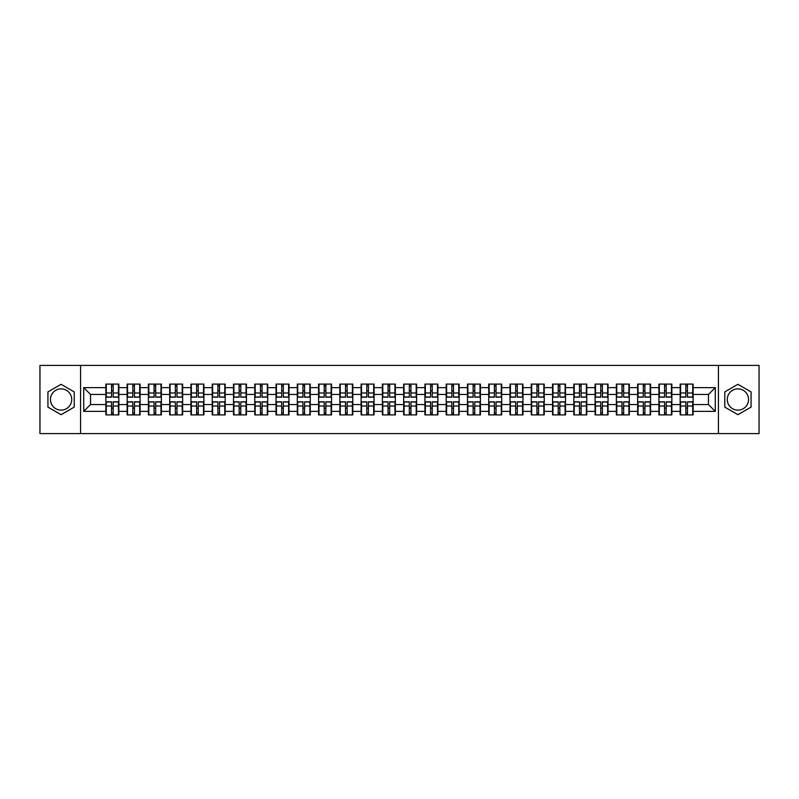 <?xml version="1.0" encoding="UTF-8"?>
<svg xmlns="http://www.w3.org/2000/svg" width="799" height="799" viewBox="0 0 799 799"><rect width="100%" height="100%" fill="white"/><g stroke="black" fill="none" stroke-linecap="round" stroke-linejoin="round"><path stroke-width="1.2" d="M737.916 388.863A10.637 10.637 0 0 0 727.28 399.5A10.637 10.637 0 0 0 737.916 410.137A10.637 10.637 0 0 0 748.553 399.5A10.637 10.637 0 0 0 737.916 388.863M61.084 410.137A10.637 10.637 0 0 1 50.447 399.5A10.637 10.637 0 0 1 61.084 388.863A10.637 10.637 0 0 1 71.72 399.5A10.637 10.637 0 0 1 61.084 410.137M718.421 433.587L759.05 433.587L759.05 365.413L718.421 365.413L718.421 433.587L80.579 433.587L80.579 365.413L39.95 365.413L39.95 433.587L80.579 433.587M718.421 365.413L80.579 365.413M708.463 404.544L708.463 394.456L693.123 394.456L693.123 404.544L708.463 404.544L715.285 411.365L715.285 387.635L693.123 387.635L693.123 384.089L680.169 384.089L680.169 394.456L671.859 394.456L671.859 404.544L680.169 404.544L680.169 394.456M715.285 411.365L693.123 411.365L693.123 414.911L680.169 414.911L680.169 411.365L671.859 411.365L671.859 414.911L658.905 414.911L658.905 411.365L650.586 411.365L650.586 414.911L637.632 414.911L637.632 411.365L629.312 411.365L629.312 414.911L616.359 414.911L616.359 411.365L608.049 411.365L608.049 414.911L595.095 414.911L595.095 411.365L586.776 411.365L586.776 414.911L573.822 414.911L573.822 411.365L565.502 411.365L565.502 414.911L552.548 414.911L552.548 411.365L544.229 411.365L544.229 414.911L531.285 414.911L531.285 411.365L522.965 411.365L522.965 414.911L510.012 414.911L510.012 411.365L501.692 411.365L501.692 414.911L488.738 414.911L488.738 411.365L480.419 411.365L480.419 414.911L467.465 414.911L467.465 411.365L459.155 411.365L459.155 414.911L446.202 414.911L446.202 411.365L437.882 411.365L437.882 414.911L424.928 414.911L424.928 411.365L416.609 411.365L416.609 414.911L403.655 414.911L403.655 411.365L395.345 411.365L395.345 414.911L382.391 414.911L382.391 411.365L374.072 411.365L374.072 414.911L361.118 414.911L361.118 411.365L352.798 411.365L352.798 414.911L339.845 414.911L339.845 411.365L331.535 411.365L331.535 414.911L318.581 414.911L318.581 411.365L310.262 411.365L310.262 414.911L297.308 414.911L297.308 411.365L288.988 411.365L288.988 414.911L276.035 414.911L276.035 411.365L267.715 411.365L267.715 414.911L254.771 414.911L254.771 411.365L246.452 411.365L246.452 414.911L233.498 414.911L233.498 411.365L225.178 411.365L225.178 414.911L212.224 414.911L212.224 411.365L203.905 411.365L203.905 414.911L190.951 414.911L190.951 411.365L182.641 411.365L182.641 414.911L169.688 414.911L169.688 411.365L161.368 411.365L161.368 414.911L148.414 414.911L148.414 411.365L140.095 411.365L140.095 414.911L127.141 414.911L127.141 411.365L118.831 411.365L118.831 414.911L105.877 414.911L105.877 411.365L83.715 411.365L83.715 387.635L105.877 387.635L105.877 394.456L90.537 394.456L90.537 404.544L105.877 404.544L105.877 394.456M680.169 387.635L671.859 387.635L671.859 384.089L658.905 384.089L658.905 387.635L650.586 387.635L650.586 384.089L637.632 384.089L637.632 387.635L629.312 387.635L629.312 384.089L616.359 384.089L616.359 387.635L608.049 387.635L608.049 384.089L595.095 384.089L595.095 387.635L586.776 387.635L586.776 384.089L573.822 384.089L573.822 387.635L565.502 387.635L565.502 384.089L552.548 384.089L552.548 387.635L544.229 387.635L544.229 384.089L531.285 384.089L531.285 387.635L522.965 387.635L522.965 384.089L510.012 384.089L510.012 387.635L501.692 387.635L501.692 384.089L488.738 384.089L488.738 387.635L480.419 387.635L480.419 384.089L467.465 384.089L467.465 387.635L459.155 387.635L459.155 384.089L446.202 384.089L446.202 387.635L437.882 387.635L437.882 384.089L424.928 384.089L424.928 387.635L416.609 387.635L416.609 384.089L403.655 384.089L403.655 387.635L395.345 387.635L395.345 384.089L382.391 384.089L382.391 387.635L374.072 387.635L374.072 384.089L361.118 384.089L361.118 387.635L352.798 387.635L352.798 384.089L339.845 384.089L339.845 387.635L331.535 387.635L331.535 384.089L318.581 384.089L318.581 387.635L310.262 387.635L310.262 384.089L297.308 384.089L297.308 387.635L288.988 387.635L288.988 384.089L276.035 384.089L276.035 387.635L267.715 387.635L267.715 384.089L254.771 384.089L254.771 387.635L246.452 387.635L246.452 384.089L233.498 384.089L233.498 387.635L225.178 387.635L225.178 384.089L212.224 384.089L212.224 387.635L203.905 387.635L203.905 384.089L190.951 384.089L190.951 387.635L182.641 387.635L182.641 384.089L169.688 384.089L169.688 387.635L161.368 387.635L161.368 384.089L148.414 384.089L148.414 387.635L140.095 387.635L140.095 384.089L127.141 384.089L127.141 387.635L118.831 387.635L118.831 384.089L105.877 384.089L105.877 387.635M680.169 404.544L680.169 411.365M671.859 404.544L671.859 411.365M671.859 387.635L671.859 394.456M650.586 404.544L658.905 404.544L658.905 394.456L650.586 394.456L650.586 411.365M658.905 404.544L658.905 411.365M658.905 387.635L658.905 394.456M650.586 387.635L650.586 394.456M629.312 404.544L637.632 404.544L637.632 394.456L629.312 394.456L629.312 411.365M637.632 404.544L637.632 411.365M637.632 387.635L637.632 394.456M629.312 387.635L629.312 394.456M608.049 404.544L616.359 404.544L616.359 394.456L608.049 394.456L608.049 411.365M616.359 404.544L616.359 411.365M616.359 387.635L616.359 394.456M608.049 387.635L608.049 394.456M586.776 404.544L595.095 404.544L595.095 394.456L586.776 394.456L586.776 411.365M595.095 404.544L595.095 411.365M595.095 387.635L595.095 394.456M586.776 387.635L586.776 394.456M565.502 404.544L573.822 404.544L573.822 394.456L565.502 394.456L565.502 411.365M573.822 404.544L573.822 411.365M573.822 387.635L573.822 394.456M565.502 387.635L565.502 394.456M544.229 404.544L552.548 404.544L552.548 394.456L544.229 394.456L544.229 411.365M552.548 404.544L552.548 411.365M552.548 387.635L552.548 394.456M544.229 387.635L544.229 394.456M522.965 404.544L531.285 404.544L531.285 394.456L522.965 394.456L522.965 411.365M531.285 404.544L531.285 411.365M531.285 387.635L531.285 394.456M522.965 387.635L522.965 394.456M501.692 404.544L510.012 404.544L510.012 394.456L501.692 394.456L501.692 411.365M510.012 404.544L510.012 411.365M510.012 387.635L510.012 394.456M501.692 387.635L501.692 394.456M480.419 404.544L488.738 404.544L488.738 394.456L480.419 394.456L480.419 411.365M488.738 404.544L488.738 411.365M488.738 387.635L488.738 394.456M480.419 387.635L480.419 394.456M459.155 404.544L467.465 404.544L467.465 394.456L459.155 394.456L459.155 411.365M467.465 404.544L467.465 411.365M467.465 387.635L467.465 394.456M459.155 387.635L459.155 394.456M437.882 404.544L446.202 404.544L446.202 394.456L437.882 394.456L437.882 411.365M446.202 404.544L446.202 411.365M446.202 387.635L446.202 394.456M437.882 387.635L437.882 394.456M416.609 404.544L424.928 404.544L424.928 394.456L416.609 394.456L416.609 411.365M424.928 404.544L424.928 411.365M424.928 387.635L424.928 394.456M416.609 387.635L416.609 394.456M395.345 404.544L403.655 404.544L403.655 394.456L395.345 394.456L395.345 411.365M403.655 404.544L403.655 411.365M403.655 387.635L403.655 394.456M395.345 387.635L395.345 394.456M374.072 404.544L382.391 404.544L382.391 394.456L374.072 394.456L374.072 411.365M382.391 404.544L382.391 411.365M382.391 387.635L382.391 394.456M374.072 387.635L374.072 394.456M352.798 404.544L361.118 404.544L361.118 394.456L352.798 394.456L352.798 411.365M361.118 404.544L361.118 411.365M361.118 387.635L361.118 394.456M352.798 387.635L352.798 394.456M331.535 404.544L339.845 404.544L339.845 394.456L331.535 394.456L331.535 411.365M339.845 404.544L339.845 411.365M339.845 387.635L339.845 394.456M331.535 387.635L331.535 394.456M310.262 404.544L318.581 404.544L318.581 394.456L310.262 394.456L310.262 411.365M318.581 404.544L318.581 411.365M318.581 387.635L318.581 394.456M310.262 387.635L310.262 394.456M288.988 404.544L297.308 404.544L297.308 394.456L288.988 394.456L288.988 411.365M297.308 404.544L297.308 411.365M297.308 387.635L297.308 394.456M288.988 387.635L288.988 394.456M267.715 404.544L276.035 404.544L276.035 394.456L267.715 394.456L267.715 411.365M276.035 404.544L276.035 411.365M276.035 387.635L276.035 394.456M267.715 387.635L267.715 394.456M246.452 404.544L254.771 404.544L254.771 394.456L246.452 394.456L246.452 411.365M254.771 404.544L254.771 411.365M254.771 387.635L254.771 394.456M246.452 387.635L246.452 394.456M225.178 404.544L233.498 404.544L233.498 394.456L225.178 394.456L225.178 411.365M233.498 404.544L233.498 411.365M233.498 387.635L233.498 394.456M225.178 387.635L225.178 394.456M203.905 404.544L212.224 404.544L212.224 394.456L203.905 394.456L203.905 411.365M212.224 404.544L212.224 411.365M212.224 387.635L212.224 394.456M203.905 387.635L203.905 394.456M182.641 404.544L190.951 404.544L190.951 394.456L182.641 394.456L182.641 411.365M190.951 404.544L190.951 411.365M190.951 387.635L190.951 394.456M182.641 387.635L182.641 394.456M161.368 404.544L169.688 404.544L169.688 394.456L161.368 394.456L161.368 411.365M169.688 404.544L169.688 411.365M169.688 387.635L169.688 394.456M161.368 387.635L161.368 394.456M140.095 404.544L148.414 404.544L148.414 394.456L140.095 394.456L140.095 411.365M148.414 404.544L148.414 411.365M148.414 387.635L148.414 394.456M140.095 387.635L140.095 394.456M118.831 404.544L127.141 404.544L127.141 394.456L118.831 394.456L118.831 411.365M127.141 404.544L127.141 411.365M127.141 387.635L127.141 394.456M118.831 387.635L118.831 394.456M105.877 404.544L105.877 411.365M90.537 404.544L83.715 411.365M83.715 387.635L90.537 394.456M693.123 404.544L693.123 411.365M693.123 387.635L693.123 394.456M715.285 387.635L708.463 394.456M61.084 384.309L47.93 391.9L47.93 407.1L61.084 414.691L74.237 407.1L74.237 391.9L61.084 384.309M724.763 407.1L737.916 414.691L751.07 407.1L751.07 391.9L737.916 384.309L724.763 391.9L724.763 407.1M118.422 384.089L118.422 397.183L113.168 397.183L113.168 384.089M111.53 384.089L111.53 397.183L106.287 397.183L106.287 384.089M111.53 385.867L113.168 385.867M113.168 390.911L111.53 390.911M106.287 414.911L106.287 401.817L111.53 401.817L111.53 414.911M113.168 414.911L113.168 401.817L118.422 401.817L118.422 414.911M113.168 413.133L111.53 413.133M111.53 408.089L113.168 408.089M139.685 384.089L139.685 397.183L134.442 397.183L134.442 384.089M132.804 384.089L132.804 397.183L127.55 397.183L127.55 384.089M132.804 385.867L134.442 385.867M134.442 390.911L132.804 390.911M160.959 384.089L160.959 397.183L155.705 397.183L155.705 384.089M154.077 384.089L154.077 397.183L148.824 397.183L148.824 384.089M154.077 385.867L155.705 385.867M155.705 390.911L154.077 390.911M182.232 384.089L182.232 397.183L176.978 397.183L176.978 384.089M175.341 384.089L175.341 397.183L170.097 397.183L170.097 384.089M175.341 385.867L176.978 385.867M176.978 390.911L175.341 390.911M203.495 384.089L203.495 397.183L198.252 397.183L198.252 384.089M196.614 384.089L196.614 397.183L191.361 397.183L191.361 384.089M196.614 385.867L198.252 385.867M198.252 390.911L196.614 390.911M224.769 384.089L224.769 397.183L219.525 397.183L219.525 384.089M217.887 384.089L217.887 397.183L212.634 397.183L212.634 384.089M217.887 385.867L219.525 385.867M219.525 390.911L217.887 390.911M127.55 414.911L127.55 401.817L132.804 401.817L132.804 414.911M134.442 414.911L134.442 401.817L139.685 401.817L139.685 414.911M134.442 413.133L132.804 413.133M132.804 408.089L134.442 408.089M148.824 414.911L148.824 401.817L154.077 401.817L154.077 414.911M155.705 414.911L155.705 401.817L160.959 401.817L160.959 414.911M155.705 413.133L154.077 413.133M154.077 408.089L155.705 408.089M170.097 414.911L170.097 401.817L175.341 401.817L175.341 414.911M176.978 414.911L176.978 401.817L182.232 401.817L182.232 414.911M176.978 413.133L175.341 413.133M175.341 408.089L176.978 408.089M191.361 414.911L191.361 401.817L196.614 401.817L196.614 414.911M198.252 414.911L198.252 401.817L203.495 401.817L203.495 414.911M198.252 413.133L196.614 413.133M196.614 408.089L198.252 408.089M212.634 414.911L212.634 401.817L217.887 401.817L217.887 414.911M219.525 414.911L219.525 401.817L224.769 401.817L224.769 414.911M219.525 413.133L217.887 413.133M217.887 408.089L219.525 408.089M246.042 384.089L246.042 397.183L240.789 397.183L240.789 384.089M239.151 384.089L239.151 397.183L233.907 397.183L233.907 384.089M239.151 385.867L240.789 385.867M240.789 390.911L239.151 390.911M233.907 414.911L233.907 401.817L239.151 401.817L239.151 414.911M240.789 414.911L240.789 401.817L246.042 401.817L246.042 414.911M240.789 413.133L239.151 413.133M239.151 408.089L240.789 408.089M267.315 384.089L267.315 397.183L262.062 397.183L262.062 384.089M260.424 384.089L260.424 397.183L255.171 397.183L255.171 384.089M260.424 385.867L262.062 385.867M262.062 390.911L260.424 390.911M255.171 414.911L255.171 401.817L260.424 401.817L260.424 414.911M262.062 414.911L262.062 401.817L267.315 401.817L267.315 414.911M262.062 413.133L260.424 413.133M260.424 408.089L262.062 408.089M288.579 384.089L288.579 397.183L283.335 397.183L283.335 384.089M281.697 384.089L281.697 397.183L276.444 397.183L276.444 384.089M281.697 385.867L283.335 385.867M283.335 390.911L281.697 390.911M276.444 414.911L276.444 401.817L281.697 401.817L281.697 414.911M283.335 414.911L283.335 401.817L288.579 401.817L288.579 414.911M283.335 413.133L281.697 413.133M281.697 408.089L283.335 408.089M309.852 384.089L309.852 397.183L304.599 397.183L304.599 384.089M302.961 384.089L302.961 397.183L297.717 397.183L297.717 384.089M302.961 385.867L304.599 385.867M304.599 390.911L302.961 390.911M297.717 414.911L297.717 401.817L302.961 401.817L302.961 414.911M304.599 414.911L304.599 401.817L309.852 401.817L309.852 414.911M304.599 413.133L302.961 413.133M302.961 408.089L304.599 408.089M331.126 384.089L331.126 397.183L325.872 397.183L325.872 384.089M324.234 384.089L324.234 397.183L318.991 397.183L318.991 384.089M324.234 385.867L325.872 385.867M325.872 390.911L324.234 390.911M318.991 414.911L318.991 401.817L324.234 401.817L324.234 414.911M325.872 414.911L325.872 401.817L331.126 401.817L331.126 414.911M325.872 413.133L324.234 413.133M324.234 408.089L325.872 408.089M352.389 384.089L352.389 397.183L347.146 397.183L347.146 384.089M345.508 384.089L345.508 397.183L340.254 397.183L340.254 384.089M345.508 385.867L347.146 385.867M347.146 390.911L345.508 390.911M340.254 414.911L340.254 401.817L345.508 401.817L345.508 414.911M347.146 414.911L347.146 401.817L352.389 401.817L352.389 414.911M347.146 413.133L345.508 413.133M345.508 408.089L347.146 408.089M373.662 384.089L373.662 397.183L368.409 397.183L368.409 384.089M366.781 384.089L366.781 397.183L361.528 397.183L361.528 384.089M366.781 385.867L368.409 385.867M368.409 390.911L366.781 390.911M361.528 414.911L361.528 401.817L366.781 401.817L366.781 414.911M368.409 414.911L368.409 401.817L373.662 401.817L373.662 414.911M368.409 413.133L366.781 413.133M366.781 408.089L368.409 408.089M394.936 384.089L394.936 397.183L389.682 397.183L389.682 384.089M388.044 384.089L388.044 397.183L382.801 397.183L382.801 384.089M388.044 385.867L389.682 385.867M389.682 390.911L388.044 390.911M382.801 414.911L382.801 401.817L388.044 401.817L388.044 414.911M389.682 414.911L389.682 401.817L394.936 401.817L394.936 414.911M389.682 413.133L388.044 413.133M388.044 408.089L389.682 408.089M416.199 384.089L416.199 397.183L410.956 397.183L410.956 384.089M409.318 384.089L409.318 397.183L404.064 397.183L404.064 384.089M409.318 385.867L410.956 385.867M410.956 390.911L409.318 390.911M404.064 414.911L404.064 401.817L409.318 401.817L409.318 414.911M410.956 414.911L410.956 401.817L416.199 401.817L416.199 414.911M410.956 413.133L409.318 413.133M409.318 408.089L410.956 408.089M437.472 384.089L437.472 397.183L432.219 397.183L432.219 384.089M430.591 384.089L430.591 397.183L425.338 397.183L425.338 384.089M430.591 385.867L432.219 385.867M432.219 390.911L430.591 390.911M425.338 414.911L425.338 401.817L430.591 401.817L430.591 414.911M432.219 414.911L432.219 401.817L437.472 401.817L437.472 414.911M432.219 413.133L430.591 413.133M430.591 408.089L432.219 408.089M458.746 384.089L458.746 397.183L453.492 397.183L453.492 384.089M451.854 384.089L451.854 397.183L446.611 397.183L446.611 384.089M451.854 385.867L453.492 385.867M453.492 390.911L451.854 390.911M446.611 414.911L446.611 401.817L451.854 401.817L451.854 414.911M453.492 414.911L453.492 401.817L458.746 401.817L458.746 414.911M453.492 413.133L451.854 413.133M451.854 408.089L453.492 408.089M480.009 384.089L480.009 397.183L474.766 397.183L474.766 384.089M473.128 384.089L473.128 397.183L467.874 397.183L467.874 384.089M473.128 385.867L474.766 385.867M474.766 390.911L473.128 390.911M467.874 414.911L467.874 401.817L473.128 401.817L473.128 414.911M474.766 414.911L474.766 401.817L480.009 401.817L480.009 414.911M474.766 413.133L473.128 413.133M473.128 408.089L474.766 408.089M501.283 384.089L501.283 397.183L496.039 397.183L496.039 384.089M494.401 384.089L494.401 397.183L489.148 397.183L489.148 384.089M494.401 385.867L496.039 385.867M496.039 390.911L494.401 390.911M489.148 414.911L489.148 401.817L494.401 401.817L494.401 414.911M496.039 414.911L496.039 401.817L501.283 401.817L501.283 414.911M496.039 413.133L494.401 413.133M494.401 408.089L496.039 408.089M522.556 384.089L522.556 397.183L517.303 397.183L517.303 384.089M515.665 384.089L515.665 397.183L510.421 397.183L510.421 384.089M515.665 385.867L517.303 385.867M517.303 390.911L515.665 390.911M510.421 414.911L510.421 401.817L515.665 401.817L515.665 414.911M517.303 414.911L517.303 401.817L522.556 401.817L522.556 414.911M517.303 413.133L515.665 413.133M515.665 408.089L517.303 408.089M543.829 384.089L543.829 397.183L538.576 397.183L538.576 384.089M536.938 384.089L536.938 397.183L531.685 397.183L531.685 384.089M536.938 385.867L538.576 385.867M538.576 390.911L536.938 390.911M531.685 414.911L531.685 401.817L536.938 401.817L536.938 414.911M538.576 414.911L538.576 401.817L543.829 401.817L543.829 414.911M538.576 413.133L536.938 413.133M536.938 408.089L538.576 408.089M565.093 384.089L565.093 397.183L559.849 397.183L559.849 384.089M558.211 384.089L558.211 397.183L552.958 397.183L552.958 384.089M558.211 385.867L559.849 385.867M559.849 390.911L558.211 390.911M552.958 414.911L552.958 401.817L558.211 401.817L558.211 414.911M559.849 414.911L559.849 401.817L565.093 401.817L565.093 414.911M559.849 413.133L558.211 413.133M558.211 408.089L559.849 408.089M586.366 384.089L586.366 397.183L581.113 397.183L581.113 384.089M579.475 384.089L579.475 397.183L574.231 397.183L574.231 384.089M579.475 385.867L581.113 385.867M581.113 390.911L579.475 390.911M574.231 414.911L574.231 401.817L579.475 401.817L579.475 414.911M581.113 414.911L581.113 401.817L586.366 401.817L586.366 414.911M581.113 413.133L579.475 413.133M579.475 408.089L581.113 408.089M607.639 384.089L607.639 397.183L602.386 397.183L602.386 384.089M600.748 384.089L600.748 397.183L595.505 397.183L595.505 384.089M600.748 385.867L602.386 385.867M602.386 390.911L600.748 390.911M595.505 414.911L595.505 401.817L600.748 401.817L600.748 414.911M602.386 414.911L602.386 401.817L607.639 401.817L607.639 414.911M602.386 413.133L600.748 413.133M600.748 408.089L602.386 408.089M628.903 384.089L628.903 397.183L623.659 397.183L623.659 384.089M622.021 384.089L622.021 397.183L616.768 397.183L616.768 384.089M622.021 385.867L623.659 385.867M623.659 390.911L622.021 390.911M616.768 414.911L616.768 401.817L622.021 401.817L622.021 414.911M623.659 414.911L623.659 401.817L628.903 401.817L628.903 414.911M623.659 413.133L622.021 413.133M622.021 408.089L623.659 408.089M650.176 384.089L650.176 397.183L644.923 397.183L644.923 384.089M643.295 384.089L643.295 397.183L638.041 397.183L638.041 384.089M643.295 385.867L644.923 385.867M644.923 390.911L643.295 390.911M638.041 414.911L638.041 401.817L643.295 401.817L643.295 414.911M644.923 414.911L644.923 401.817L650.176 401.817L650.176 414.911M644.923 413.133L643.295 413.133M643.295 408.089L644.923 408.089M671.45 384.089L671.45 397.183L666.196 397.183L666.196 384.089M664.558 384.089L664.558 397.183L659.315 397.183L659.315 384.089M664.558 385.867L666.196 385.867M666.196 390.911L664.558 390.911M659.315 414.911L659.315 401.817L664.558 401.817L664.558 414.911M666.196 414.911L666.196 401.817L671.45 401.817L671.45 414.911M666.196 413.133L664.558 413.133M664.558 408.089L666.196 408.089M692.713 384.089L692.713 397.183L687.47 397.183L687.47 384.089M685.832 384.089L685.832 397.183L680.578 397.183L680.578 384.089M685.832 385.867L687.47 385.867M687.47 390.911L685.832 390.911M680.578 414.911L680.578 401.817L685.832 401.817L685.832 414.911M687.47 414.911L687.47 401.817L692.713 401.817L692.713 414.911M687.47 413.133L685.832 413.133M685.832 408.089L687.47 408.089M111.53 392.978L106.287 392.978M111.53 397.003L106.287 397.003M118.422 392.978L113.168 392.978M118.422 397.003L113.168 397.003M113.168 406.022L118.422 406.022M113.168 401.997L118.422 401.997M106.287 406.022L111.53 406.022M106.287 401.997L111.53 401.997M132.804 392.978L127.55 392.978M132.804 397.003L127.55 397.003M139.685 392.978L134.442 392.978M139.685 397.003L134.442 397.003M154.077 392.978L148.824 392.978M154.077 397.003L148.824 397.003M160.959 392.978L155.705 392.978M160.959 397.003L155.705 397.003M175.341 392.978L170.097 392.978M175.341 397.003L170.097 397.003M182.232 392.978L176.978 392.978M182.232 397.003L176.978 397.003M196.614 392.978L191.361 392.978M196.614 397.003L191.361 397.003M203.495 392.978L198.252 392.978M203.495 397.003L198.252 397.003M217.887 392.978L212.634 392.978M217.887 397.003L212.634 397.003M224.769 392.978L219.525 392.978M224.769 397.003L219.525 397.003M134.442 406.022L139.685 406.022M134.442 401.997L139.685 401.997M127.55 406.022L132.804 406.022M127.55 401.997L132.804 401.997M155.705 406.022L160.959 406.022M155.705 401.997L160.959 401.997M148.824 406.022L154.077 406.022M148.824 401.997L154.077 401.997M176.978 406.022L182.232 406.022M176.978 401.997L182.232 401.997M170.097 406.022L175.341 406.022M170.097 401.997L175.341 401.997M198.252 406.022L203.495 406.022M198.252 401.997L203.495 401.997M191.361 406.022L196.614 406.022M191.361 401.997L196.614 401.997M219.525 406.022L224.769 406.022M219.525 401.997L224.769 401.997M212.634 406.022L217.887 406.022M212.634 401.997L217.887 401.997M239.151 392.978L233.907 392.978M239.151 397.003L233.907 397.003M246.042 392.978L240.789 392.978M246.042 397.003L240.789 397.003M240.789 406.022L246.042 406.022M240.789 401.997L246.042 401.997M233.907 406.022L239.151 406.022M233.907 401.997L239.151 401.997M260.424 392.978L255.171 392.978M260.424 397.003L255.171 397.003M267.315 392.978L262.062 392.978M267.315 397.003L262.062 397.003M262.062 406.022L267.315 406.022M262.062 401.997L267.315 401.997M255.171 406.022L260.424 406.022M255.171 401.997L260.424 401.997M281.697 392.978L276.444 392.978M281.697 397.003L276.444 397.003M288.579 392.978L283.335 392.978M288.579 397.003L283.335 397.003M283.335 406.022L288.579 406.022M283.335 401.997L288.579 401.997M276.444 406.022L281.697 406.022M276.444 401.997L281.697 401.997M302.961 392.978L297.717 392.978M302.961 397.003L297.717 397.003M309.852 392.978L304.599 392.978M309.852 397.003L304.599 397.003M304.599 406.022L309.852 406.022M304.599 401.997L309.852 401.997M297.717 406.022L302.961 406.022M297.717 401.997L302.961 401.997M324.234 392.978L318.991 392.978M324.234 397.003L318.991 397.003M331.126 392.978L325.872 392.978M331.126 397.003L325.872 397.003M325.872 406.022L331.126 406.022M325.872 401.997L331.126 401.997M318.991 406.022L324.234 406.022M318.991 401.997L324.234 401.997M345.508 392.978L340.254 392.978M345.508 397.003L340.254 397.003M352.389 392.978L347.146 392.978M352.389 397.003L347.146 397.003M347.146 406.022L352.389 406.022M347.146 401.997L352.389 401.997M340.254 406.022L345.508 406.022M340.254 401.997L345.508 401.997M366.781 392.978L361.528 392.978M366.781 397.003L361.528 397.003M373.662 392.978L368.409 392.978M373.662 397.003L368.409 397.003M368.409 406.022L373.662 406.022M368.409 401.997L373.662 401.997M361.528 406.022L366.781 406.022M361.528 401.997L366.781 401.997M388.044 392.978L382.801 392.978M388.044 397.003L382.801 397.003M394.936 392.978L389.682 392.978M394.936 397.003L389.682 397.003M389.682 406.022L394.936 406.022M389.682 401.997L394.936 401.997M382.801 406.022L388.044 406.022M382.801 401.997L388.044 401.997M409.318 392.978L404.064 392.978M409.318 397.003L404.064 397.003M416.199 392.978L410.956 392.978M416.199 397.003L410.956 397.003M410.956 406.022L416.199 406.022M410.956 401.997L416.199 401.997M404.064 406.022L409.318 406.022M404.064 401.997L409.318 401.997M430.591 392.978L425.338 392.978M430.591 397.003L425.338 397.003M437.472 392.978L432.219 392.978M437.472 397.003L432.219 397.003M432.219 406.022L437.472 406.022M432.219 401.997L437.472 401.997M425.338 406.022L430.591 406.022M425.338 401.997L430.591 401.997M451.854 392.978L446.611 392.978M451.854 397.003L446.611 397.003M458.746 392.978L453.492 392.978M458.746 397.003L453.492 397.003M453.492 406.022L458.746 406.022M453.492 401.997L458.746 401.997M446.611 406.022L451.854 406.022M446.611 401.997L451.854 401.997M473.128 392.978L467.874 392.978M473.128 397.003L467.874 397.003M480.009 392.978L474.766 392.978M480.009 397.003L474.766 397.003M474.766 406.022L480.009 406.022M474.766 401.997L480.009 401.997M467.874 406.022L473.128 406.022M467.874 401.997L473.128 401.997M494.401 392.978L489.148 392.978M494.401 397.003L489.148 397.003M501.283 392.978L496.039 392.978M501.283 397.003L496.039 397.003M496.039 406.022L501.283 406.022M496.039 401.997L501.283 401.997M489.148 406.022L494.401 406.022M489.148 401.997L494.401 401.997M515.665 392.978L510.421 392.978M515.665 397.003L510.421 397.003M522.556 392.978L517.303 392.978M522.556 397.003L517.303 397.003M517.303 406.022L522.556 406.022M517.303 401.997L522.556 401.997M510.421 406.022L515.665 406.022M510.421 401.997L515.665 401.997M536.938 392.978L531.685 392.978M536.938 397.003L531.685 397.003M543.829 392.978L538.576 392.978M543.829 397.003L538.576 397.003M538.576 406.022L543.829 406.022M538.576 401.997L543.829 401.997M531.685 406.022L536.938 406.022M531.685 401.997L536.938 401.997M558.211 392.978L552.958 392.978M558.211 397.003L552.958 397.003M565.093 392.978L559.849 392.978M565.093 397.003L559.849 397.003M559.849 406.022L565.093 406.022M559.849 401.997L565.093 401.997M552.958 406.022L558.211 406.022M552.958 401.997L558.211 401.997M579.475 392.978L574.231 392.978M579.475 397.003L574.231 397.003M586.366 392.978L581.113 392.978M586.366 397.003L581.113 397.003M581.113 406.022L586.366 406.022M581.113 401.997L586.366 401.997M574.231 406.022L579.475 406.022M574.231 401.997L579.475 401.997M600.748 392.978L595.505 392.978M600.748 397.003L595.505 397.003M607.639 392.978L602.386 392.978M607.639 397.003L602.386 397.003M602.386 406.022L607.639 406.022M602.386 401.997L607.639 401.997M595.505 406.022L600.748 406.022M595.505 401.997L600.748 401.997M622.021 392.978L616.768 392.978M622.021 397.003L616.768 397.003M628.903 392.978L623.659 392.978M628.903 397.003L623.659 397.003M623.659 406.022L628.903 406.022M623.659 401.997L628.903 401.997M616.768 406.022L622.021 406.022M616.768 401.997L622.021 401.997M643.295 392.978L638.041 392.978M643.295 397.003L638.041 397.003M650.176 392.978L644.923 392.978M650.176 397.003L644.923 397.003M644.923 406.022L650.176 406.022M644.923 401.997L650.176 401.997M638.041 406.022L643.295 406.022M638.041 401.997L643.295 401.997M664.558 392.978L659.315 392.978M664.558 397.003L659.315 397.003M671.45 392.978L666.196 392.978M671.45 397.003L666.196 397.003M666.196 406.022L671.45 406.022M666.196 401.997L671.45 401.997M659.315 406.022L664.558 406.022M659.315 401.997L664.558 401.997M685.832 392.978L680.578 392.978M685.832 397.003L680.578 397.003M692.713 392.978L687.47 392.978M692.713 397.003L687.47 397.003M687.47 406.022L692.713 406.022M687.47 401.997L692.713 401.997M680.578 406.022L685.832 406.022M680.578 401.997L685.832 401.997"/></g></svg>
